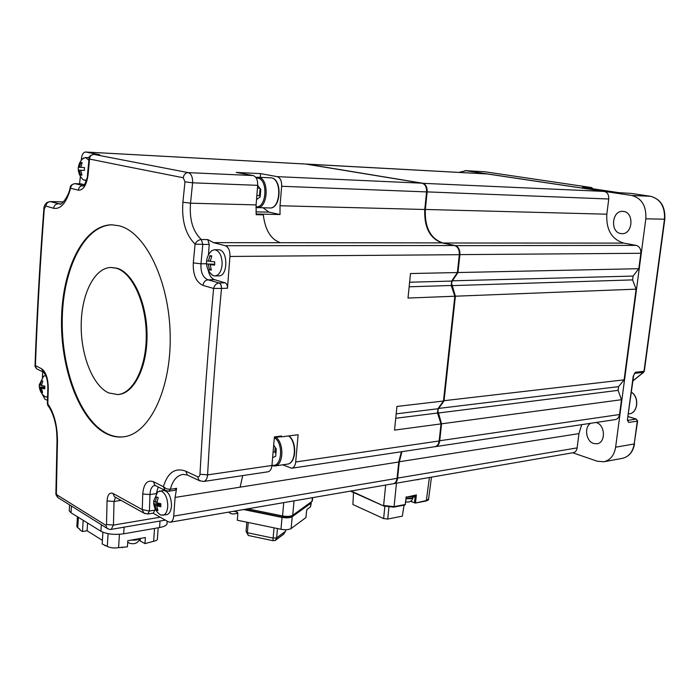 <?xml version="1.0" encoding="UTF-8"?>
<svg xmlns="http://www.w3.org/2000/svg" width="700" height="700" viewBox="0 0 700 700"><rect width="100%" height="100%" fill="white"/><g stroke="black" fill="none" stroke-linecap="round" stroke-linejoin="round"><path stroke-width="1.05" d="M230.79 513.616L232.348 513.957C234.964 513.992 236.766 513.538 237.737 512.584M311.229 501.988L310.835 503.265L292.189 516.722C289.957 517.93 286.562 518.157 282.03 517.405L243.582 509.548M233.66 511.262L236.906 511.927L237.869 513.24L237.3 520.222L280.98 529.279L282.03 517.405M292.189 516.722L291.139 528.544C288.899 529.795 285.512 530.04 280.98 529.279M291.139 528.544L305.97 517.528L306.591 510.702L307.108 509.311L310.511 506.844L310.835 503.265M311.29 502.766L310.511 506.844M237.825 513.747L236.373 513.441M248.229 522.489L247.38 532.718L273.131 538.125L274.033 527.835M246.829 522.2L246.059 531.449L248.316 535.491L272.886 540.663L273.131 538.125L276.64 537.854L285.565 531.247L285.705 529.725M277.454 528.544L276.64 537.854L275.223 540.488L283.675 534.196L285.565 531.247M248.316 535.491L247.38 532.718L246.059 531.449M272.886 540.663L275.223 540.488M134.356 539.525L137.926 538.886M135.1 543.436L133.508 543.725C130.506 543.734 128.59 543.139 127.75 541.94M102.401 540.374L87.098 530.766L87.57 523.014M83.169 520.293L82.486 531.554L79.8 529.856L79.844 529.104L77.744 527.782L76.877 526.12M158.191 527.782L157.412 538.755C157.623 539.884 156.362 540.724 153.633 541.284L144.952 543.611L145.373 537.548L127.837 540.697L127.426 546.814L118.571 547.68C113.96 548.319 110.197 547.89 107.284 546.411L102.174 543.979L102.918 532.245M87.098 530.766L82.486 531.554M144.952 543.611L138.976 540.207M122.447 547.724L121.782 547.094M105.98 545.589L105 545.764M167.186 521.141L167.072 522.699C167.492 524.869 164.99 526.479 159.565 527.546L123.672 533.811C114.38 535.028 106.803 534.179 100.931 531.265L71.024 512.785L69.239 510.912L69.317 509.582M409.395 501.918L405.738 502.014M158.673 513.503L160.851 515.086L166.635 514.719C169.575 513.896 171.202 510.72 171.535 505.199C171.001 495.985 168.263 491.059 163.319 490.42L157.605 491.951L156.056 494.043M162.881 515.349C165.812 514.526 167.44 511.341 167.764 505.811C167.545 498.347 165.436 493.491 161.446 491.216L159.565 490.989M160.843 504.245L155.138 505.155L156.275 509.959L157.911 510.624L156.774 505.82L160.799 506.73L160.877 503.729L156.852 502.819L158.235 497.604L156.599 496.956L155.216 502.162L156.984 501.883M43.934 395.832L45.561 396.935L47.583 396.725M45.833 375.681L43.654 376.092L42.586 377.204M42.192 391.615L41.335 392.21L42.595 392.613L41.475 388.255L44.791 388.832L44.835 386.155L41.51 385.586L42.77 381.027L41.501 380.634L42.665 381.264M41.335 392.21L40.206 387.852L39.288 387.082L44.782 387.126M41.58 385.088L40.25 385.192L39.322 384.431L39.288 387.082M89.189 157.684L85.365 157.491L82.32 159.154M88.882 160.169L85.391 157.491M81.935 178.5L83.388 179.952L86.459 180.171M81.646 174.396L80.517 175.061L81.926 175.14L80.78 170.249L84.394 170.415L84.446 167.528L78.304 167.256L78.251 170.126L84.394 170.406L78.251 170.126M80.517 175.061L79.371 170.188M78.304 167.256L79.424 167.3L80.745 162.531L81.848 163.301M80.832 167.37L84.446 167.528L80.832 167.37L82.154 162.584L80.745 162.531M209.737 272.414L212.284 275.126L214.261 275.896L218.89 275.87C228.086 276.334 228.13 250.18 218.916 249.76L214.454 249.743L211.776 250.661L209.44 253.312M215.005 275.949C219.179 275.223 221.559 271.189 222.145 263.865C221.918 255.815 219.537 251.116 215.023 249.769L214.454 249.743M214.611 264.626L210.175 264.679L214.62 265.09L214.707 261.809L210.271 261.398L211.741 255.894L209.877 255.649L208.416 261.152L206.623 260.724L206.491 262.351L206.561 263.996L214.611 264.346M457.415 272.352L457.957 272.536L452.27 281.05L451.544 283.15L455.394 296.205L454.825 296.266M621.486 399.709L441.569 423.815L439.714 440.877C439.233 444.176 437.824 446.092 435.496 446.626L615.282 419.598C617.61 419.09 619.028 417.401 619.526 414.531L621.486 399.709L618.074 390.355L618.564 386.645L624.111 379.846L636.108 289.152L455.394 296.205L444.045 400.934L438.515 408.678L437.815 410.655L441.569 423.815L441 423.868M414.181 495.758L411.994 496.869L407.479 496.983M414.146 495.819L414.05 496.781L411.845 498.278L406.227 498.278M620.769 233.564C610.024 232.216 611.817 210.577 622.641 211.356L623.63 211.444C634.392 212.581 632.774 234.334 622.003 233.678L620.769 233.564M595.997 422.494L596.347 422.599C605.351 424.882 605.894 442.864 596.986 443.783L593.644 443.502C586.049 441.411 583.923 427.035 590.651 423.299M118.064 394.546L118.51 394.511C134.181 393.339 147.376 366.852 147.035 334.793C146.851 302.767 133.105 272.956 117.259 268.275L111.142 267.453M116.506 268.284L110.915 267.461C94.544 267.794 81.594 293.694 81.2 324.266C80.649 354.812 92.593 385.586 108.631 392.919L117.758 394.572C133.42 393.4 146.606 366.905 146.265 334.836C146.081 302.794 132.344 272.965 116.506 268.284M106.059 433.562C111.72 436.415 117.451 437.517 123.261 436.861C149.1 434.446 171.255 389.716 170.196 335.387C169.4 281.076 145.442 232.146 119.192 225.803L111.851 224.805C84.035 224.875 62.554 267.934 61.547 318.115C60.288 368.261 79.24 419.86 106.059 433.562M112.438 224.814C84.656 225.05 63.245 268.118 62.274 318.229C61.058 368.322 80.001 419.799 106.811 433.475C112.315 436.249 117.898 437.369 123.55 436.826M125.274 166.276L89.556 159.049L88.06 174.816C86.529 185.255 83.274 190.374 78.295 190.173L70.604 188.265C66.456 202.816 60.795 209.492 53.602 208.276L45.894 206.08L44.292 208.81C40.224 262.159 37.275 314.422 35.429 365.601L41.711 368.821C45.946 371.989 48.134 378.516 48.265 388.404L47.81 403.839C54.171 413.088 57.391 425.504 57.47 441.105L56.359 493.36L56.875 494.821L105.849 525.306L106.505 524.519L107.056 500.911C107.546 494.629 109.541 492.144 113.041 493.456L142.24 509.617L142.756 493.981C143.684 483.761 147.227 479.657 153.388 481.67L163.389 486.692C167.72 472.474 175.184 467.311 185.798 471.214L197.619 476.735C198.94 477.129 199.719 476.289 199.972 474.215C203.289 413.954 207.83 352.03 213.588 288.444L202.991 285.399C196.088 282.205 192.859 274.697 193.296 262.876L195.081 244.125C185.614 234.727 181.554 220.754 182.901 202.221L184.975 181.825L183.26 177.739L125.274 166.276M242.699 475.606L240.126 487.165L175.088 497.42L176.61 488.338L175 490.271L168.77 491.225L170.371 489.291L176.61 488.338M401.415 451.745L398.738 461.991L240.126 487.165M256.095 213.972L262.841 214.112L263.279 214.839C265.248 230.178 270.944 239.479 280.368 242.725L213.491 242.646L207.742 239.549L209.23 244.396L208.442 254.931M63.499 201.898L50.155 201.565L60.113 204.05C60.183 205.8 68.329 198.188 70.236 187.373L70.368 186.839M99.391 154.709L93.984 154.42L188.248 172.629C191.31 173.775 192.763 177.17 192.605 182.814L190.514 203.192C189.271 219.485 192.885 231.595 201.329 239.531L207.742 239.549M263.104 207.812L268.993 212.135L280.017 214.524L280.035 205.748L281.671 186.279C281.794 180.95 280.297 177.739 277.183 176.645L260.558 173.626L236.206 172.428L253.207 175.56C256.305 176.671 257.793 179.935 257.679 185.343L256.095 204.899L256.165 214.699L263.279 214.839M208.049 269.579C209.134 275.091 211.295 278.46 214.55 279.685L225.146 282.817C226.748 283.579 227.526 285.39 227.465 288.243L221.48 288.409C215.582 352.249 210.963 414.4 207.585 474.889C207.191 478.73 205.888 480.926 203.665 481.469L267.916 471.809C270.165 471.275 271.512 469.157 271.95 465.456L207.585 474.889L199.972 474.215M305.681 164.045L422.03 183.19C425.224 184.196 426.746 187.101 426.58 191.914L424.769 209.492C424.095 227.369 429.852 238.499 442.05 242.891L454.554 245.525C457.914 246.733 459.506 249.777 459.323 254.686L457.389 272.545L410.506 273.543L408.004 298.06L454.825 296.231L443.485 401.004L396.944 406.446L394.52 430.115L441.009 423.885L439.154 440.965C438.672 444.264 437.264 446.18 434.936 446.705L291.629 468.248C293.895 467.714 295.251 465.623 295.697 461.983L298.13 434.717L281.409 436.861L281.488 436.012L274.409 436.914L271.95 465.456M227.465 288.243L229.95 256.454C230.064 250.696 228.506 247.118 225.286 245.709L213.491 242.646M182.919 474.39L182.866 474.399C176.829 475.58 172.664 480.541 170.371 489.291L166.469 488.854L163.389 486.692L165.095 490.367L166.119 490.919M153.037 513.161L168.385 521.824L170.266 522.2C172.209 521.684 173.355 519.654 173.722 516.11L175.088 497.42M42.683 371.919L42.385 377.449M80.351 176.312L79.572 183.811M99.671 154.726L85.487 152.014C83.186 152.32 81.795 154.779 81.331 159.381L81.279 160.335M155.234 508.97L153.475 513.082L147.744 514.028L149.415 511.017L155.155 510.081M158.218 486.894L156.319 493.544M155.085 485.31L154.875 485.345C151.874 486.089 150.237 489.169 149.975 494.559L142.756 493.981M80.763 183.873L84.429 184.643M206.509 263.734L200.944 263.804C200.576 272.248 202.921 277.585 207.97 279.834C205.214 280.236 203.551 282.091 202.991 285.399M41.947 393.715L44.861 399.123L47.477 400.426M398.738 461.991L397.049 478.345C396.62 481.416 395.369 483.21 393.286 483.726L170.266 522.2M281.409 436.861L280.971 436.678M260.558 173.626L260.26 177.293M243.801 172.847L243.731 173.705L242.979 173.67M262.841 214.112L263.226 214.55M280.017 214.524L263.191 214.191M115.526 497.298L114.021 501.471L107.056 500.911M121.03 500.395L114.021 501.471L113.444 525.079L111.204 529.358L165.366 520.117M195.081 244.125C196.42 241.369 198.502 239.838 201.329 239.531L202.825 244.396L195.081 244.125M184.975 181.825L192.605 182.814L257.679 185.343M183.26 177.739C183.846 174.519 185.509 172.812 188.248 172.629L253.207 175.56M99.522 154.709L93.966 154.42C91.306 154.569 89.836 156.109 89.556 159.049L89.058 158.375M214.55 279.685L207.97 279.834L219.161 282.966C220.763 283.727 221.532 285.547 221.48 288.409L213.588 288.444C214.463 285.267 216.282 283.439 219.056 282.966L225.146 282.817M88.06 174.816L87.526 174.58M200.156 481.058L199.159 480.567L197.619 476.735M81.139 183.89L75.075 183.671C72.433 183.855 70.945 185.386 70.604 188.265L70.236 187.373C70.149 185.736 71.697 184.494 74.882 183.645L74.585 183.68M45.894 206.08C46.357 203.298 47.924 201.81 50.566 201.626L63.455 201.941M35.035 365.418L36.627 368.804L37.879 369.442M144.918 513.678L143.859 513.065L142.24 509.617L149.415 511.017L149.975 494.559L156.293 493.596M41.711 368.821L43.172 372.172L44.117 372.724M47.39 403.454L48.545 406.411M160.213 517.204L113.444 525.079L106.505 524.519M56.359 493.36L55.913 492.476M59.089 498.33L57.908 497.577L56.875 494.821M165.095 490.367L168.77 491.225L170.371 489.291M115.456 497.262L143.859 513.065L147.744 514.028L149.319 511.035M75.093 183.671L83.081 185.605C80.404 185.78 78.811 187.303 78.295 190.173M209.23 244.396L202.825 244.396L201.329 239.531M221.463 288.409C221.463 285.547 220.657 283.736 219.056 282.966M243.303 172.751L243.731 173.705M281.488 436.012L281.059 436.669L274.356 437.474M572.731 452.769L597.258 461.239L603.82 461.781C610.278 460.198 614.206 455.341 615.624 447.195L645.829 218.82C646.433 206.019 641.76 198.249 631.803 195.484L465.929 170.721L458.929 172.393M632.94 380.809L643.44 372.365L634.83 373.336L633.229 376.197L635.381 372.277L643.991 371.315L664.475 219.24C665.087 206.657 660.441 199.001 650.519 196.28L631.234 193.428L618.73 192.649L583.896 187.469M664.799 219.222L644.324 371.158L643.44 372.365L644.315 371.21M592.497 188.746L592.139 188.134L592.804 188.79M260.304 195.151L259.507 195.615L260.19 196.481M260.085 188.554L259.507 195.615L256.856 195.528M256.533 199.535L260.155 196.945L260.767 189.42L257.67 185.474M259.779 188.169L257.46 188.081M276.098 451.386L274.838 451.885L275.914 453.486M275.223 447.422L274.838 451.885L273.096 452.121M272.624 457.66L275.669 456.304L276.299 449.024L273.7 445.156M282.73 464.817L291.629 468.248M247.721 508.839L282.555 515.944C287.105 516.696 290.491 516.469 292.731 515.261L312.252 501.183L312.76 497.613M310.179 502.784L290.78 516.749L283.15 517.265L244.562 509.381M441.009 423.885L437.5 413.026L437.955 408.748L443.485 401.004M454.825 296.231L451.229 285.495L451.701 281.067L457.389 272.545M636.108 289.152L632.608 279.904L633.106 276.071L638.811 268.704L640.841 253.286C641.051 249.06 639.503 246.426 636.178 245.394L623.796 243.11C611.686 239.312 606.034 229.67 606.821 214.191L608.755 198.992C608.947 194.836 607.46 192.308 604.284 191.415L487.095 173.933L306.512 164.08L422.599 183.207C425.793 184.222 427.306 187.127 427.149 191.931L425.338 209.501C424.655 227.377 430.421 238.507 442.619 242.891L455.114 245.525C458.474 246.733 460.066 249.777 459.891 254.678L457.957 272.536L638.811 268.704M401.975 451.657L399.289 461.904L397.609 478.258C397.18 481.32 395.929 483.114 393.846 483.63L573.309 452.673C575.409 452.174 576.686 450.581 577.133 447.895L578.944 433.615L581.718 424.637M624.111 379.846L443.511 400.759M208.416 261.152L210.306 261.126M214.611 264.224L206.526 263.979C207.008 268.459 208.915 272.169 212.284 275.126M208.32 264.425L209.466 269.885L210.901 268.896M209.466 269.885L211.33 270.148L210.175 264.679M211.4 256.707L209.877 255.649M80.78 170.249L84.394 170.424M79.424 167.3L84.446 167.528M41.475 388.255L44.774 387.984M40.25 385.192L41.501 380.634M40.206 387.852L44.774 387.476M158.174 497.752L156.599 496.956M155.216 502.162L153.737 500.876L153.668 503.851L160.869 503.764M155.138 505.155L153.668 503.851M156.275 509.959L157.351 509.093M156.774 505.82L160.799 505.173M404.023 505.199L402.36 516.145L387.73 519.032L383.626 518.577L352.896 504.508L353.509 492.494M384.851 506.433L383.626 518.577M387.73 519.032L388.92 507.264M385.674 485.039L383.609 505.488L394.065 506.642L393.706 507.15L383.819 506.03L350.429 491.12M410.743 501.323L415.188 503.081L426.335 500.535L428.566 499.03L431.489 477.137M408.328 481.127L417.918 479.474M415.249 495.556L414.514 502.469L415.546 502.582L416.36 494.918L406.324 497.201M416.36 494.918L415.257 495.486M417.786 479.903L417.095 479.614M237.326 513.634L237.388 512.855M130.83 540.155L136.264 540.067L139.405 538.615M77.744 527.782L78.374 517.326M108.098 533.68L107.284 546.411M119.446 534.31L118.571 547.68M140.166 540.733L140.324 538.457M154.534 528.421L153.633 541.284M71.418 506.17L71.024 512.785M101.343 524.808L100.931 531.265M124.11 527.153L123.672 533.811M160.029 521.028L159.565 527.546M412.869 498.015L410.865 498.759L406.175 498.698M451.273 285.644L632.608 279.904M618.074 390.355L437.526 413.123M288.89 435.908C297.465 442.12 296.17 463.741 287.297 464.144C295.908 463.61 296.984 442.172 288.68 435.934M275.94 437.325C284.428 443.328 283.553 465.448 274.838 465.981L271.941 465.64M271.985 465.115C281.794 468.335 284.007 443.118 274.339 437.675M271.241 177.844C282.66 179.051 281.059 209.213 269.71 207.97C280.726 209.002 282.188 179.043 271.136 177.826L258.554 177.275C269.561 178.491 268.126 208.705 257.145 207.673L256.104 207.55M255.981 206.754C266.551 208.714 268.441 179.349 257.775 178.106L256.27 178.054M631.418 392.192C639.625 397.023 637.936 413.131 629.212 413.84C637.788 413.114 639.441 397.162 631.409 392.254M60.979 203.84L58.301 203.779C55.641 203.971 54.075 205.468 53.602 208.276M256.095 204.899L190.514 203.192L182.901 202.221M295.697 461.983L439.154 440.965M459.323 254.686L229.95 256.454M277.183 176.645L422.03 183.19M306.276 164.08L85.776 152.04M202.825 244.396L200.944 263.804L193.296 262.876M454.554 245.525L225.286 245.709M442.05 242.891L280.227 242.699M397.049 478.345L173.722 516.11M255.964 211.864L268.993 212.135M188.457 475.528L187.346 475.002L185.798 471.214M155.942 485.748L154.805 485.17L153.388 481.67M115.22 497.123L114.284 496.597L113.041 493.456M48.265 388.404L47.863 387.756M57.47 441.105L57.024 440.317M107.975 528.894L106.96 528.246L105.849 525.306M631.803 195.484L650.597 196.289C660.73 199.115 665.464 206.745 664.799 219.205L645.829 218.82M583.765 187.451L591.299 187.521L484.873 171.78L465.929 170.721M586.591 187.871L592.139 188.134L591.378 187.53L484.951 171.789L465.028 170.625M634.532 443.809C633.15 451.824 629.108 456.662 622.414 458.343C628.863 456.767 632.791 451.981 634.2 443.957L615.624 447.195M637.613 420.98L634.2 443.957L637.28 421.12L628.679 422.45L627.375 420.096L633.229 376.197M635.381 372.277L634.358 373.713M633.57 376.075L627.375 420.096M627.716 419.956L627.428 420.402M628.679 422.45L627.707 420.464M627.699 420.385L636.16 419.099L628.154 416.649M583.091 187.338L582.566 187.101M631.356 193.445L650.65 196.298M582.636 187.259L618.817 192.657L631.006 193.419M592.497 188.265L591.64 187.635M483.971 171.692L485.004 171.798M637.621 420.919L636.16 419.099L637.621 420.919M283.15 517.265L282.555 515.944L283.727 502.626M312.349 497.683L312.007 501.392L310.118 502.836M290.78 516.749L292.731 515.261L294.017 500.85M396.183 413.858L437.955 408.748M395.736 418.267L437.5 413.026M409.623 282.223L451.701 281.067M409.159 286.79L451.229 285.495M424.769 209.492L280.035 205.748M426.58 191.914L281.671 186.279M577.133 447.895L397.066 478.196M306.784 164.159L487.419 173.968M578.944 433.615L398.746 461.843M422.52 183.304L604.284 191.415M426.589 191.87L608.755 198.992M424.777 209.449L606.821 214.191M619.526 414.531L439.171 440.816M442.531 242.996L623.796 243.11M455.017 245.656L636.178 245.394M459.331 254.625L640.841 253.286M618.564 386.645L438.148 408.476M451.859 280.831L633.106 276.071M411.259 501.454L410.795 501.287M351.146 490.998L383.819 506.03L393.706 507.15L404.626 505.015M396.471 483.175L394.065 506.642L405.195 504.534L404.836 505.041L405.422 504.429M428.514 499.45C429.012 499.677 428.164 500.202 425.976 501.034L415.188 503.081L411.626 501.602M429.406 477.496L426.335 500.535L425.757 501.008M406.21 496.781L405.195 504.534L406.376 497.166M307.283 509.189L306.793 509.819M231.026 513.686L228.445 512.164M134.925 543.489C137.419 542.771 138.933 541.144 139.449 538.615M76.834 526.803L77.438 516.749M69.239 510.912L69.589 505.015M409.868 480.865L413.901 480.165M408.984 502.031L411.6 500.64L413 497.963M45.771 375.533L44.975 375.594M39.419 387.363C39.953 391.317 41.869 394.459 45.185 396.786M78.356 170.135C78.759 174.02 80.43 177.293 83.388 179.952M83.729 157.92C80.701 160.317 78.934 163.424 78.409 167.256M211.776 250.661C208.766 253.479 207.034 256.935 206.579 261.047M287.297 464.144L274.838 465.981L271.933 465.701M269.71 207.97L255.946 207.524M628.521 413.936L629.212 413.84M60.419 204.015L59.973 204.006M305.961 164.045L85.487 152.014M93.826 154.403L93.817 154.403C90.142 155.312 88.55 156.713 89.031 158.62L87.517 174.659C87.78 178.159 84.192 186.515 82.828 186.086L83.536 185.684M182.857 474.399L187.346 475.002L199.159 480.567L203.665 481.469M165.095 490.376L154.875 485.345M50.155 201.565L47.066 202.423C44.958 204.26 43.89 206.334 43.881 208.644C39.83 262.019 36.881 314.309 35.035 365.514L35.035 365.514C34.746 365.986 35.28 367.08 36.627 368.804L43.234 372.076C46.296 374.938 47.836 380.266 47.854 388.054L47.381 403.637L47.88 405.554C50.199 408.38 52.255 412.632 54.04 418.311C55.606 424.725 56.761 426.668 57.015 440.676L55.904 492.879C55.597 494.077 56.271 495.653 57.908 497.577L106.96 528.246C109.314 529.428 110.731 529.804 111.204 529.358M80.938 183.864L74.9 183.645M281.059 436.669L274.356 437.526M118.51 394.511L117.758 394.572M622.414 458.343L603.82 461.781M643.685 372.277L632.923 380.931M628.163 416.588L636.379 419.099M255.859 177.424L257.766 177.188M271.189 177.835L270.349 177.739M86.345 180.548L85.032 180.495M43.654 376.092L39.393 384.624M47.583 396.961L46.567 397.058M157.605 491.951L153.746 500.903M153.79 504.096C154.464 508.821 156.782 512.47 160.737 515.043M415.52 495.504L406.368 497.192"/></g></svg>
